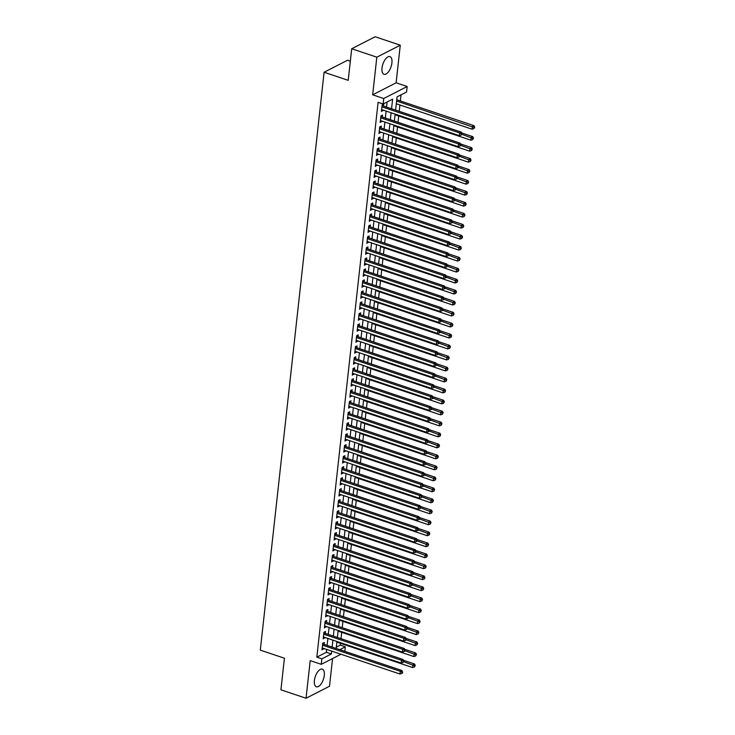 <?xml version="1.0" encoding="UTF-8"?>
<svg xmlns="http://www.w3.org/2000/svg" width="735" height="735" viewBox="0 0 735 735"><rect width="100%" height="100%" fill="white"/><g stroke="black" fill="none" stroke-linecap="round" stroke-linejoin="round"><path stroke-width="1.1" d="M324.291 675.437A9.316 4.291 108.6 0 0 322.316 669.135A9.316 4.291 108.6 0 0 314.405 680.5A9.316 4.291 108.6 0 0 316.39 686.793A9.316 4.291 108.6 0 0 324.291 675.437M391.911 62.934A9.316 4.291 108.6 0 0 389.936 56.632A9.316 4.291 108.6 0 0 382.025 67.997A9.316 4.291 108.6 0 0 384.01 74.29A9.316 4.291 108.6 0 0 391.911 62.934M336.299 647.186L340.287 645.146L345.312 646.837L344.816 651.339M350.329 61.18L347.554 60.242L324.098 72.241L260.3 650.135L284.417 658.229L280.926 689.816L306.045 698.25L329.5 686.251L332.56 658.551M324.098 72.241L348.215 80.335L351.707 48.749L375.153 36.75L400.272 45.184L376.825 57.183L372.673 94.815L383.725 98.518L407.172 86.519L406.565 92.013L397.056 96.882L395.605 110.085M372.673 94.815L396.119 82.807L400.272 45.184M396.119 82.807L407.172 86.519M340.287 645.146L340.489 643.336M341.003 638.66L341.702 632.348M342.216 627.672L342.914 621.36M343.429 616.693L344.127 610.372M344.642 605.704L345.34 599.383M345.854 594.716L346.552 588.395M347.067 583.728L347.765 577.416M348.28 572.74L348.978 566.428M349.492 561.76L350.191 555.439M350.705 550.772L351.404 544.451M351.918 539.784L352.616 533.463M353.131 528.796L353.829 522.484M354.344 517.808L355.042 511.496M355.556 506.819L356.254 500.507M356.769 495.84L357.467 489.519M357.982 484.852L358.68 478.531M359.194 473.864L359.893 467.543M360.407 462.875L361.106 456.564M361.629 451.887L362.318 445.575M362.842 440.908L363.531 434.587M364.055 429.92L364.744 423.599M365.267 418.932L365.956 412.611M366.48 407.943L367.169 401.632M367.693 396.955L368.391 390.643M368.906 385.967L369.604 379.655M370.118 374.988L370.817 368.667M371.331 364L372.029 357.679M372.544 353.011L373.242 346.69M373.757 342.023L374.455 335.711M374.969 331.035L375.668 324.723M376.182 320.056L376.88 313.735M377.395 309.067L378.093 302.746M378.608 298.079L379.306 291.758M379.82 287.091L380.519 280.779M381.033 276.103L381.731 269.791M382.246 265.114L382.944 258.803M383.459 254.135L384.157 247.814M384.671 243.147L385.37 236.826M385.884 232.159L386.582 225.838M387.097 221.171L387.795 214.859M388.31 210.182L389.008 203.871M389.522 199.194L390.221 192.882M390.735 188.215L391.433 181.894M391.948 177.227L392.646 170.906M393.161 166.239L393.859 159.927M394.373 155.25L395.072 148.939M395.586 144.262L396.284 137.95M396.799 133.283L397.497 126.962M398.012 122.295L398.71 115.974M399.224 111.307L399.923 104.986M400.373 100.952L401.044 94.843M351.707 48.749L376.825 57.183M324.08 644.375L324.291 642.454L322.711 643.263L321.976 649.859L323.63 648.417M325.293 633.386L325.504 631.466L323.924 632.275L323.189 638.871L324.842 637.429M326.505 622.398L326.717 620.478L325.136 621.286L324.401 627.883L326.055 626.441M327.718 611.419L327.929 609.49L326.349 610.307L325.614 616.895L327.268 615.452M328.931 600.431L329.142 598.51L327.562 599.319L326.827 605.906L328.481 604.473M330.144 589.442L330.355 587.522L328.775 588.331L328.04 594.918L329.693 593.485M331.356 578.454L331.568 576.534L329.987 577.342L329.252 583.939L330.906 582.497M332.569 567.466L332.78 565.546L331.2 566.354L330.465 572.951L332.119 571.508M333.782 556.487L333.993 554.558L332.413 555.375L331.678 561.963L333.332 560.52M334.995 545.499L335.206 543.569L333.626 544.387L332.9 550.974L334.554 549.541M336.207 534.51L336.419 532.59L334.838 533.399L334.113 539.986L335.766 538.553M337.42 523.522L337.631 521.602L336.051 522.41L335.325 529.007L336.979 527.565M338.633 512.534L338.844 510.614L337.264 511.422L336.538 518.019L338.192 516.576M339.846 501.546L340.057 499.625L338.477 500.434L337.751 507.031L339.405 505.588M341.058 490.567L341.27 488.637L339.689 489.455L338.964 496.042L340.617 494.6M342.271 479.578L342.482 477.658L340.902 478.467L340.176 485.054L341.83 483.621M343.484 468.59L343.695 466.67L342.115 467.478L341.389 474.066L343.043 472.633M344.697 457.602L344.908 455.682L343.328 456.49L342.602 463.087L344.256 461.644M345.909 446.614L346.121 444.693L344.54 445.502L343.815 452.098L345.468 450.656M347.122 435.635L347.333 433.705L345.753 434.514L345.027 441.11L346.681 439.668M348.335 424.646L348.546 422.717L346.966 423.535L346.24 430.122L347.894 428.689M349.548 413.658L349.759 411.738L348.179 412.546L347.453 419.134L349.107 417.7M350.76 402.67L350.972 400.75L349.391 401.558L348.666 408.155L350.319 406.712M351.973 391.681L352.184 389.761L350.604 390.57L349.878 397.166L351.532 395.724M353.186 380.693L353.397 378.773L351.817 379.582L351.091 386.178L352.745 384.736M354.399 369.714L354.61 367.785L353.03 368.602L352.304 375.19L353.958 373.748M355.611 358.726L355.832 356.806L354.242 357.614L353.517 364.202L355.17 362.768M356.824 347.738L357.045 345.817L355.455 346.626L354.729 353.213L356.383 351.78M358.037 336.749L358.257 334.829L356.668 335.638L355.942 342.234L357.596 340.792M359.25 325.761L359.47 323.841L357.881 324.649L357.155 331.246L358.809 329.804M360.462 314.773L360.683 312.853L359.093 313.661L358.368 320.258L360.021 318.815M361.684 303.794L361.896 301.864L360.306 302.682L359.58 309.27L361.234 307.836M362.897 292.806L363.108 290.885L361.519 291.694L360.793 298.281L362.447 296.848M364.11 281.817L364.321 279.897L362.732 280.706L362.006 287.302L363.66 285.86M365.323 270.829L365.534 268.909L363.944 269.717L363.219 276.314L364.872 274.872M366.535 259.841L366.747 257.921L365.157 258.729L364.431 265.326L366.085 263.883M367.748 248.862L367.959 246.932L366.37 247.75L365.644 254.338L367.298 252.895M368.961 237.874L369.172 235.944L367.583 236.762L366.857 243.349L368.511 241.916M370.174 226.885L370.385 224.965L368.795 225.774L368.07 232.361L369.723 230.928M371.386 215.897L371.598 213.977L370.008 214.785L369.282 221.382L370.936 219.94M372.599 204.909L372.81 202.989L371.221 203.797L370.495 210.394L372.149 208.951M373.812 193.921L374.023 192L372.434 192.809L371.708 199.405L373.362 197.963M375.025 182.941L375.236 181.012L373.646 181.83L372.921 188.417L374.574 186.984M376.237 171.953L376.449 170.033L374.859 170.842L374.133 177.429L375.787 175.996M377.45 160.965L377.661 159.045L376.072 159.853L375.346 166.45L377 165.007M378.663 149.977L378.874 148.057L377.285 148.865L376.559 155.462L378.213 154.019M379.876 138.988L380.087 137.068L378.497 137.877L377.772 144.473L379.425 143.031M381.088 128.009L381.3 126.08L379.71 126.898L378.984 133.485L380.638 132.043M382.301 117.021L382.512 115.092L380.923 115.909L380.197 122.497L381.851 121.064M391.562 108.734L392.619 99.151L383.119 104.012L378.093 102.33L316.84 657.154L326.349 652.285L326.662 649.437M327.103 645.394L327.874 638.449M328.315 634.406L329.087 627.46M329.528 623.418L330.3 616.472M330.741 612.43L331.513 605.484M331.954 601.441L332.725 594.496M333.166 590.462L333.938 583.516M334.388 579.474L335.151 572.528M335.601 568.486L336.364 561.54M336.814 557.497L337.576 550.552M338.026 546.509L338.789 539.563M339.239 535.521L340.002 528.584M340.452 524.542L341.215 517.596M341.665 513.554L342.427 506.608M342.877 502.565L343.64 495.62M344.09 491.577L344.853 484.631M345.303 480.589L346.066 473.643M346.516 469.61L347.278 462.664M347.728 458.622L348.491 451.676M348.941 447.633L349.704 440.688M350.154 436.645L350.917 429.699M351.367 425.657L352.129 418.711M352.579 414.669L353.342 407.732M353.792 403.69L354.555 396.744M355.005 392.701L355.768 385.756M356.218 381.713L356.98 374.767M357.43 370.725L358.193 363.779M358.643 359.737L359.406 352.791M359.856 348.757L360.619 341.812M361.069 337.769L361.831 330.823M362.281 326.781L363.044 319.835M363.494 315.793L364.257 308.847M364.707 304.804L365.47 297.859M365.92 293.816L366.682 286.88M367.132 282.837L367.904 275.891M368.345 271.849L369.117 264.903M369.558 260.861L370.33 253.915M370.771 249.872L371.542 242.927M371.983 238.884L372.755 231.938M373.196 227.905L373.968 220.959M374.409 216.917L375.181 209.971M375.622 205.929L376.393 198.983M376.834 194.94L377.606 187.995M378.047 183.952L378.819 177.006M379.26 172.964L380.032 166.018M380.473 161.985L381.244 155.039M381.685 150.997L382.457 144.051M382.898 140.008L383.67 133.063M384.111 129.02L384.883 122.074M385.324 118.032L386.096 111.086M386.536 107.053L387.097 101.972M383.514 106.033L383.725 104.113L382.145 104.921L381.41 111.509L383.064 110.075M340.976 654.242L321.259 664.33L310.207 660.618L306.045 698.25M321.259 664.33L321.866 658.836L331.366 653.975L331.687 651.118M316.84 657.154L321.866 658.836M383.119 104.012L383.725 98.518M339.809 649.657L345.312 646.837M395.154 114.127L394.383 121.073M393.942 125.115L393.17 132.061M392.729 136.104L391.957 143.049M391.516 147.092L390.744 154.038M390.303 158.08L389.532 165.026M389.091 169.059L388.319 176.005M387.878 180.047L387.106 186.993M386.665 191.036L385.893 197.981M385.452 202.024L384.681 208.97M384.24 213.012L383.468 219.958M383.027 224L382.255 230.946M381.814 234.979L381.042 241.925M380.601 245.968L379.83 252.913M379.389 256.956L378.617 263.902M378.176 267.944L377.404 274.89M376.963 278.933L376.191 285.878M375.75 289.912L374.979 296.857M374.538 300.9L373.766 307.846M373.325 311.888L372.553 318.834M372.112 322.876L371.34 329.822M370.899 333.865L370.128 340.81M369.687 344.853L368.915 351.799M368.474 355.832L367.702 362.778M367.252 366.82L366.489 373.766M366.039 377.808L365.277 384.754M364.826 388.797L364.064 395.742M363.614 399.785L362.851 406.731M362.401 410.764L361.638 417.71M361.188 421.752L360.426 428.698M359.975 432.74L359.213 439.686M358.763 443.729L358 450.674M357.55 454.717L356.787 461.663M356.337 465.705L355.575 472.651M355.124 476.684L354.362 483.63M353.912 487.672L353.149 494.618M352.699 498.661L351.936 505.607M351.486 509.649L350.724 516.595M350.273 520.637L349.511 527.583M349.061 531.625L348.298 538.562M347.848 542.605L347.085 549.55M346.635 553.593L345.873 560.539M345.422 564.581L344.66 571.527M344.21 575.569L343.447 582.515M342.997 586.558L342.234 593.503M341.784 597.537L341.022 604.482M340.571 608.525L339.809 615.471M339.359 619.513L338.596 626.459M338.146 630.501L337.383 637.447M336.933 641.49L336.171 648.435M332.128 647.076L332.9 640.13M333.341 636.087L334.113 629.142M334.554 625.108L335.325 618.163M335.766 614.12L336.538 607.174M336.979 603.132L337.751 596.186M338.192 592.144L338.964 585.198M339.405 581.155L340.176 574.21M340.617 570.167L341.389 563.23M341.83 559.188L342.602 552.242M343.043 548.2L343.815 541.254M344.256 537.212L345.027 530.266M345.468 526.223L346.24 519.278M346.681 515.235L347.453 508.289M347.894 504.256L348.666 497.31M349.107 493.268L349.878 486.322M350.329 482.279L351.091 475.334M351.541 471.291L352.304 464.345M352.754 460.303L353.517 453.357M353.967 449.315L354.729 442.378M355.18 438.336L355.942 431.39M356.392 427.347L357.155 420.402M357.605 416.359L358.368 409.413M358.818 405.371L359.58 398.425M360.031 394.383L360.793 387.437M361.243 383.404L362.006 376.458M362.456 372.415L363.219 365.47M363.669 361.427L364.431 354.481M364.882 350.439L365.644 343.493M366.094 339.451L366.857 332.505M367.307 328.462L368.07 321.517M368.52 317.483L369.282 310.537M369.733 306.495L370.495 299.549M370.945 295.507L371.708 288.561M372.158 284.519L372.921 277.573M373.371 273.53L374.133 266.584M374.584 262.551L375.346 255.605M375.796 251.563L376.559 244.617M377.009 240.575L377.772 233.629M378.222 229.586L378.984 222.641M379.435 218.598L380.197 211.652M380.647 207.61L381.41 200.664M381.86 196.631L382.623 189.685M383.073 185.643L383.845 178.697M384.286 174.654L385.057 167.709M385.498 163.666L386.27 156.72M386.711 152.678L387.483 145.732M387.924 141.69L388.696 134.753M389.137 130.711L389.908 123.765M390.349 119.722L391.121 112.777M326.349 652.285L331.366 653.975M381.557 110.213L382.999 110.7M380.344 121.201L381.787 121.688M379.131 132.19L380.574 132.677M377.919 143.178L379.361 143.665M376.706 154.166L378.148 154.644M375.493 165.154L376.936 165.632M374.28 176.134L375.723 176.62M373.068 187.122L374.51 187.609M371.855 198.11L373.297 198.597M370.642 209.098L372.085 209.585M369.429 220.087L370.872 220.564M368.217 231.066L369.659 231.553M367.004 242.054L368.446 242.541M365.791 253.042L367.234 253.529M364.578 264.03L366.012 264.517M363.366 275.019L364.799 275.496M362.153 286.007L363.586 286.485M360.94 296.986L362.373 297.473M359.718 307.974L361.161 308.461M358.505 318.962L359.948 319.449M357.293 329.951L358.735 330.438M356.08 340.939L357.522 341.417M354.867 351.927L356.31 352.405M353.654 362.906L355.097 363.393M352.442 373.894L353.884 374.381M351.229 384.883L352.671 385.37M350.016 395.871L351.459 396.349M348.803 406.859L350.246 407.337M347.591 417.838L349.033 418.325M346.378 428.827L347.82 429.313M345.165 439.815L346.608 440.302M343.952 450.803L345.395 451.29M342.74 461.791L344.182 462.269M341.527 472.78L342.969 473.257M340.314 483.759L341.757 484.246M339.101 494.747L340.544 495.234M337.889 505.735L339.331 506.222M336.676 516.723L338.118 517.201M335.463 527.712L336.906 528.189M334.25 538.691L335.693 539.178M333.038 549.679L334.48 550.166M331.825 560.667L333.267 561.154M330.612 571.655L332.055 572.142M329.399 582.644L330.842 583.121M328.187 593.632L329.629 594.11M326.974 604.611L328.416 605.098M325.761 615.599L327.204 616.086M324.548 626.587L325.991 627.074M323.336 637.576L324.778 638.053M322.123 648.564L323.565 649.042M381.924 106.841L459.697 132.943L459.393 135.69L381.621 109.588M382.09 105.353L382.347 105.555A1.194 0.956 -117.1 0 0 382.705 105.766L461.286 132.135L459.697 132.943L461.387 133.963L461.268 135.065L462.021 133.641L461.387 133.963M462.021 133.641L461.286 132.135M459.393 135.69L461.268 135.065M396.294 103.773L472.072 129.204L472.375 126.457L473.956 125.648L396.744 99.73M474.066 127.477L473.946 128.579L474.7 127.155L474.066 127.477L396.597 101.026M473.946 128.579L472.072 129.204M473.956 125.648L474.7 127.155M380.712 117.83L458.484 143.931L458.181 146.678L380.408 120.577M380.877 116.341L381.125 116.543A1.194 0.956 -117.1 0 0 381.493 116.746L460.073 143.123L458.484 143.931L460.174 144.951L460.055 146.054L460.808 144.63L460.174 144.951M460.808 144.63L460.073 143.123M458.181 146.678L460.055 146.054M379.499 128.818L457.271 154.92L456.968 157.667L379.196 131.565M379.664 127.33L379.912 127.532A1.194 0.956 -117.1 0 0 380.28 127.734L458.861 154.111L457.271 154.92L458.962 155.939L458.842 157.033L459.476 156.711L459.595 155.609L458.962 155.939M459.595 155.609L458.861 154.111M456.968 157.667L458.842 157.033M378.286 139.806L456.058 165.908L455.755 168.655L377.983 142.553M378.452 138.309L378.7 138.52A1.194 0.956 -117.1 0 0 379.067 138.722L457.648 165.09L456.058 165.908L457.749 166.928L457.629 168.021L458.263 167.699L458.383 166.597L457.749 166.928M458.383 166.597L457.648 165.09M455.755 168.655L457.629 168.021M377.073 150.785L454.846 176.887L454.542 179.634L376.77 153.532M377.239 149.297L377.487 149.499A1.194 0.956 -117.1 0 0 377.854 149.71L456.435 176.078L454.846 176.887L456.536 177.907L456.417 179.009L457.051 178.688L457.17 177.585L456.536 177.907M457.17 177.585L456.435 176.078M454.542 179.634L456.417 179.009M395.081 114.761L470.859 140.192L471.163 137.445L472.743 136.636L461.663 132.916M472.853 138.465L472.734 139.558L473.487 138.143L472.853 138.465L461.947 134.349M472.734 139.558L470.859 140.192M472.743 136.636L473.487 138.143M393.868 125.749L469.647 151.18L469.95 148.433L471.53 147.616L460.45 143.904M471.64 149.453L471.521 150.546L472.274 149.122L471.64 149.453L460.735 145.337M471.521 150.546L469.647 151.18M471.53 147.616L472.274 149.122M392.655 136.728L468.434 162.169L468.737 159.422L470.317 158.604L459.237 154.892M470.428 160.432L470.308 161.535L471.062 160.111L470.428 160.432L459.522 156.325M470.308 161.535L468.434 162.169M470.317 158.604L471.062 160.111M391.443 147.717L467.221 173.148L467.524 170.401L469.105 169.592L458.024 165.871M469.215 171.42L469.095 172.523L469.849 171.099L469.215 171.42L458.309 167.314M469.095 172.523L467.221 173.148M469.105 169.592L469.849 171.099M375.861 161.774L453.633 187.875L453.33 190.622L375.557 164.521M376.026 160.285L376.274 160.487A1.194 0.956 -117.1 0 0 376.642 160.699L455.222 187.067L453.633 187.875L455.323 188.895L455.204 189.998L455.957 188.573L455.323 188.895M455.957 188.573L455.222 187.067M453.33 190.622L455.204 189.998M390.23 158.705L466.008 184.136L466.312 181.389L467.892 180.58L456.812 176.859M468.002 182.409L467.883 183.511L468.636 182.087L468.002 182.409L457.096 178.293M467.883 183.511L466.008 184.136M467.892 180.58L468.636 182.087M374.648 172.762L452.42 198.863L452.117 201.611L374.345 175.509M374.813 171.273L375.061 171.475A1.194 0.956 -117.1 0 0 375.429 171.678L454 198.055L452.42 198.863L454.111 199.883L453.991 200.986L454.744 199.562L454.111 199.883M454.744 199.562L454 198.055M452.117 201.611L453.991 200.986M389.017 169.693L464.796 195.124L465.099 192.377L466.679 191.569L455.599 187.848M466.789 193.397L466.67 194.499L467.423 193.075L466.789 193.397L455.875 189.281M466.67 194.499L464.796 195.124M466.679 191.569L467.423 193.075M373.435 183.75L451.207 209.852L450.904 212.599L373.132 186.497M373.6 182.262L373.849 182.464A1.194 0.956 -117.1 0 0 374.216 182.666L452.788 209.043L451.207 209.852L452.898 210.871L452.778 211.965L453.412 211.643L453.532 210.55L452.898 210.871M453.532 210.55L452.788 209.043M450.904 212.599L452.778 211.965M387.804 180.681L463.583 206.112L463.886 203.365L465.466 202.557L454.386 198.836M465.577 204.385L465.457 205.478L466.21 204.054L465.577 204.385L454.662 200.269M465.457 205.478L463.583 206.112M465.466 202.557L466.21 204.054M372.222 194.738L449.995 220.84L449.691 223.587L371.919 197.485M372.388 193.25L372.636 193.452A1.194 0.956 -117.1 0 0 373.003 193.654L451.575 220.022L449.995 220.84L451.685 221.86L451.566 222.953L452.2 222.631L452.319 221.529L451.685 221.86M452.319 221.529L451.575 220.022M449.691 223.587L451.566 222.953M386.592 191.67L462.37 217.101L462.673 214.354L464.254 213.536L453.173 209.824M464.364 215.373L464.235 216.467L464.998 215.043L464.364 215.373L453.449 211.257M464.235 216.467L462.37 217.101M464.254 213.536L464.998 215.043M371.01 205.726L448.782 231.828L448.479 234.575L370.706 208.474M371.175 204.229L371.423 204.44A1.194 0.956 -117.1 0 0 371.791 204.642L450.362 231.01L448.782 231.828L450.472 232.848L450.353 233.941L450.987 233.62L451.106 232.517L450.472 232.848M451.106 232.517L450.362 231.01M448.479 234.575L450.353 233.941M369.797 216.706L447.569 242.807L447.266 245.554L369.494 219.453M369.962 215.217L370.21 215.419A1.194 0.956 -117.1 0 0 370.578 215.631L449.149 241.999L447.569 242.807L449.26 243.827L449.14 244.93L449.774 244.608L449.893 243.506L449.26 243.827M449.893 243.506L449.149 241.999M447.266 245.554L449.14 244.93M368.584 227.694L446.356 253.796L446.053 256.543L368.281 230.441M368.75 226.205L368.998 226.408A1.194 0.956 -117.1 0 0 369.365 226.619L447.937 252.987L446.356 253.796L448.047 254.815L447.927 255.918L448.681 254.494L448.047 254.815M448.681 254.494L447.937 252.987M446.053 256.543L447.927 255.918M367.371 238.682L445.144 264.784L444.84 267.531L367.068 241.429M367.537 237.194L367.785 237.396A1.194 0.956 -117.1 0 0 368.152 237.598L446.724 263.975L445.144 264.784L446.834 265.804L446.715 266.906L447.468 265.482L446.834 265.804M447.468 265.482L446.724 263.975M444.84 267.531L446.715 266.906M366.159 249.67L443.931 275.772L443.628 278.519L365.855 252.417M366.324 248.182L366.572 248.384A1.194 0.956 -117.1 0 0 366.94 248.586L445.511 274.963L443.931 275.772L445.621 276.792L445.502 277.885L446.136 277.564L446.255 276.461L445.621 276.792M446.255 276.461L445.511 274.963M443.628 278.519L445.502 277.885M364.946 260.659L442.718 286.76L442.415 289.507L364.643 263.406M365.111 259.17L365.359 259.372A1.194 0.956 -117.1 0 0 365.727 259.574L444.298 285.943L442.718 286.76L444.409 287.78L444.289 288.873L444.923 288.552L445.042 287.449L444.409 287.78M445.042 287.449L444.298 285.943M442.415 289.507L444.289 288.873M363.733 271.638L441.505 297.739L441.202 300.486L363.43 274.385M363.898 270.149L364.147 270.361A1.194 0.956 -117.1 0 0 364.514 270.563L443.086 296.931L441.505 297.739L443.196 298.759L443.076 299.862L443.71 299.54L443.83 298.438L443.196 298.759M443.83 298.438L443.086 296.931M441.202 300.486L443.076 299.862M362.52 282.626L440.293 308.728L439.989 311.475L362.217 285.373M362.686 281.137L362.934 281.34A1.194 0.956 -117.1 0 0 363.301 281.551L441.873 307.919L440.293 308.728L441.983 309.747L441.864 310.85L442.498 310.528L442.617 309.426L441.983 309.747M442.617 309.426L441.873 307.919M439.989 311.475L441.864 310.85M361.308 293.614L439.08 319.716L438.777 322.463L361.004 296.361M361.473 292.126L361.721 292.328A1.194 0.956 -117.1 0 0 362.089 292.53L440.66 318.907L439.08 319.716L440.77 320.736L440.651 321.838L441.404 320.414L440.77 320.736M441.404 320.414L440.66 318.907M438.777 322.463L440.651 321.838M360.095 304.602L437.867 330.704L437.564 333.451L359.792 307.349M360.26 303.114L360.508 303.316A1.194 0.956 -117.1 0 0 360.876 303.518L439.447 329.896L437.867 330.704L439.558 331.724L439.438 332.817L440.072 332.496L440.191 331.402L439.558 331.724M440.191 331.402L439.447 329.896M437.564 333.451L439.438 332.817M358.882 315.591L436.654 341.692L436.351 344.439L358.579 318.338M359.048 314.102L359.296 314.304A1.194 0.956 -117.1 0 0 359.663 314.506L438.235 340.884L436.654 341.692L438.345 342.712L438.225 343.805L438.859 343.484L438.979 342.381L438.345 342.712M438.979 342.381L438.235 340.884M436.351 344.439L438.225 343.805M357.669 326.579L435.442 352.681L435.138 355.428L357.366 329.326M357.835 325.081L358.083 325.293A1.194 0.956 -117.1 0 0 358.45 325.495L437.022 351.863L435.442 352.681L437.132 353.7L437.013 354.794L437.647 354.472L437.766 353.37L437.132 353.7M437.766 353.37L437.022 351.863M435.138 355.428L437.013 354.794M385.379 202.649L461.157 228.08L461.461 225.333L463.041 224.524L451.961 220.803M463.151 226.352L463.022 227.455L463.785 226.031L463.151 226.352L452.236 222.246M463.022 227.455L461.157 228.08M463.041 224.524L463.785 226.031M384.166 213.637L459.945 239.068L460.248 236.321L461.828 235.512L450.748 231.791M461.938 237.341L461.81 238.443L462.572 237.019L461.938 237.341L451.024 233.234M461.81 238.443L459.945 239.068M461.828 235.512L462.572 237.019M382.953 224.625L458.732 250.056L459.035 247.309L460.615 246.501L449.535 242.78M460.726 248.329L460.597 249.431L461.36 248.007L460.726 248.329L449.811 244.213M460.597 249.431L458.732 250.056M460.615 246.501L461.36 248.007M381.741 235.613L457.519 261.044L457.822 258.297L459.403 257.489L448.322 253.768M459.513 259.317L459.384 260.411L460.147 258.996L459.513 259.317L448.598 255.201M459.384 260.411L457.519 261.044M459.403 257.489L460.147 258.996M380.528 246.602L456.306 272.033L456.61 269.286L458.19 268.468L447.11 264.756M458.3 270.305L458.171 271.399L458.934 269.975L458.3 270.305L447.385 266.189M458.171 271.399L456.306 272.033M458.19 268.468L458.934 269.975M379.315 257.581L455.094 283.021L455.397 280.274L456.977 279.456L445.897 275.744M457.087 281.285L456.959 282.387L457.721 280.963L457.087 281.285L446.173 277.178M456.959 282.387L455.094 283.021M456.977 279.456L457.721 280.963M378.102 268.569L453.881 294L454.184 291.253L455.764 290.444L444.684 286.723M455.875 292.273L455.746 293.375L456.508 291.951L455.875 292.273L444.96 288.166M455.746 293.375L453.881 294M455.764 290.444L456.508 291.951M376.89 279.557L452.668 304.988L452.971 302.241L454.552 301.433L443.471 297.712M454.662 303.261L454.533 304.363L455.296 302.939L454.662 303.261L443.747 299.145M454.533 304.363L452.668 304.988M454.552 301.433L455.296 302.939M375.677 290.546L451.446 315.976L451.759 313.229L453.339 312.421L442.259 308.7M453.449 314.249L453.32 315.352L454.074 313.928L453.449 314.249L442.534 310.133M453.32 315.352L451.446 315.976M453.339 312.421L454.074 313.928M374.464 301.534L450.233 326.965L450.537 324.218L452.126 323.409L441.046 319.688M452.227 325.238L452.108 326.331L452.861 324.907L452.227 325.238L441.322 321.121M452.108 326.331L450.233 326.965M452.126 323.409L452.861 324.907M373.251 312.522L449.021 337.953L449.324 335.206L450.913 334.388L439.833 330.676M451.014 336.226L450.895 337.319L451.648 335.895L451.014 336.226L440.109 332.11M450.895 337.319L449.021 337.953M450.913 334.388L451.648 335.895M372.039 323.501L447.808 348.932L448.111 346.185L449.701 345.377L438.62 341.656M449.802 347.205L449.682 348.307L450.436 346.883L449.802 347.205L438.896 343.098M449.682 348.307L447.808 348.932M449.701 345.377L450.436 346.883M356.457 337.558L434.229 363.66L433.926 366.407L356.153 340.305M356.622 336.07L356.87 336.272A1.194 0.956 -117.1 0 0 357.238 336.483L435.809 362.851L434.229 363.66L435.919 364.679L435.8 365.782L436.553 364.358L435.919 364.679M436.553 364.358L435.809 362.851M433.926 366.407L435.8 365.782M355.244 348.546L433.016 374.648L432.713 377.395L354.941 351.293M355.409 347.058L355.657 347.26A1.194 0.956 -117.1 0 0 356.025 347.471L434.596 373.839L433.016 374.648L434.707 375.668L434.587 376.77L435.34 375.346L434.707 375.668M435.34 375.346L434.596 373.839M432.713 377.395L434.587 376.77M354.031 359.534L431.803 385.636L431.5 388.383L353.728 362.281M354.196 358.046L354.445 358.248A1.194 0.956 -117.1 0 0 354.812 358.45L433.384 384.828L431.803 385.636L433.494 386.656L433.365 387.758L434.128 386.334L433.494 386.656M434.128 386.334L433.384 384.828M431.5 388.383L433.365 387.758M352.818 370.523L430.591 396.624L430.287 399.371L352.515 373.27M352.984 369.034L353.232 369.236A1.194 0.956 -117.1 0 0 353.599 369.439L432.171 395.816L430.591 396.624L432.281 397.644L432.152 398.737L432.786 398.416L432.915 397.313L432.281 397.644M432.915 397.313L432.171 395.816M430.287 399.371L432.152 398.737M370.826 334.489L446.595 359.92L446.898 357.173L448.488 356.365L437.408 352.644M448.589 358.193L448.469 359.296L449.223 357.871L448.589 358.193L437.683 354.086M448.469 359.296L446.595 359.92M448.488 356.365L449.223 357.871M369.613 345.478L445.382 370.909L445.686 368.161L447.275 367.353L436.195 363.632M447.376 369.181L447.257 370.284L448.01 368.86L447.376 369.181L436.471 365.065M447.257 370.284L445.382 370.909M447.275 367.353L448.01 368.86M368.4 356.466L444.17 381.897L444.473 379.15L446.062 378.341L434.982 374.62M446.163 380.17L446.044 381.263L446.797 379.848L446.163 380.17L435.258 376.054M446.044 381.263L444.17 381.897M446.062 378.341L446.797 379.848M367.188 367.454L442.957 392.885L443.26 390.138L444.85 389.32L433.769 385.609M444.951 391.158L444.831 392.251L445.585 390.827L444.951 391.158L434.045 387.042M444.831 392.251L442.957 392.885M444.85 389.32L445.585 390.827M351.606 381.511L429.378 407.613L429.075 410.36L351.302 384.258M351.771 380.023L352.019 380.225A1.194 0.956 -117.1 0 0 352.387 380.427L430.958 406.795L429.378 407.613L431.068 408.632L430.94 409.726L431.574 409.404L431.702 408.302L431.068 408.632M431.702 408.302L430.958 406.795M429.075 410.36L430.94 409.726M365.975 378.433L441.744 403.873L442.047 401.126L443.637 400.309L432.557 396.597M443.738 402.146L443.618 403.239L444.372 401.815L443.738 402.146L432.832 398.03M443.618 403.239L441.744 403.873M443.637 400.309L444.372 401.815M350.393 392.49L428.165 418.601L427.862 421.339L350.09 395.237M350.558 391.002L350.806 391.213A1.194 0.956 -117.1 0 0 351.174 391.415L429.745 417.783L428.165 418.601L429.856 419.611L429.727 420.714L430.361 420.392L430.489 419.29L429.856 419.611M430.489 419.29L429.745 417.783M427.862 421.339L429.727 420.714M364.762 389.421L440.531 414.852L440.835 412.105L442.424 411.297L431.344 407.576M442.525 413.125L442.406 414.228L443.159 412.804L442.525 413.125L431.62 409.018M442.406 414.228L440.531 414.852M442.424 411.297L443.159 412.804M349.18 403.478L426.952 429.58L426.649 432.327L348.877 406.225M349.346 401.99L349.594 402.192A1.194 0.956 -117.1 0 0 349.961 402.403L428.533 428.771L426.952 429.58L428.643 430.6L428.514 431.702L429.148 431.381L429.277 430.278L428.643 430.6M429.277 430.278L428.533 428.771M426.649 432.327L428.514 431.702M363.549 400.41L439.319 425.841L439.622 423.094L441.211 422.285L430.131 418.564M441.312 424.113L441.193 425.216L441.946 423.792L441.312 424.113L430.407 420.007M441.193 425.216L439.319 425.841M441.211 422.285L441.946 423.792M347.967 414.466L425.74 440.568L425.436 443.315L347.664 417.214M348.133 412.978L348.381 413.18A1.194 0.956 -117.1 0 0 348.748 413.392L427.32 439.76L425.74 440.568L427.43 441.588L427.301 442.69L428.064 441.266L427.43 441.588M428.064 441.266L427.32 439.76M425.436 443.315L427.301 442.69M362.337 411.398L438.106 436.829L438.409 434.082L439.999 433.273L428.918 429.552M440.1 435.102L439.98 436.204L440.734 434.78L440.1 435.102L429.194 430.986M439.98 436.204L438.106 436.829M439.999 433.273L440.734 434.78M346.755 425.455L424.527 451.556L424.224 454.303L346.451 428.202M346.92 423.966L347.168 424.168A1.194 0.956 -117.1 0 0 347.536 424.371L426.107 450.748L424.527 451.556L426.217 452.576L426.089 453.67L426.723 453.348L426.851 452.255L426.217 452.576M426.851 452.255L426.107 450.748M424.224 454.303L426.089 453.67M361.124 422.386L436.893 447.817L437.196 445.07L438.786 444.262L427.706 440.541M438.887 446.09L438.767 447.183L439.521 445.759L438.887 446.09L427.981 441.974M438.767 447.183L436.893 447.817M438.786 444.262L439.521 445.759M345.542 436.443L423.314 462.545L423.011 465.292L345.239 439.19M345.707 434.955L345.955 435.157A1.194 0.956 -117.1 0 0 346.323 435.359L424.894 461.736L423.314 462.545L425.005 463.564L424.876 464.658L425.51 464.336L425.638 463.234L425.005 463.564M425.638 463.234L424.894 461.736M423.011 465.292L424.876 464.658M359.911 433.374L435.68 458.805L435.984 456.058L437.573 455.241L426.493 451.529M437.674 457.078L437.555 458.171L438.308 456.747L437.674 457.078L426.769 452.962M437.555 458.171L435.68 458.805M437.573 455.241L438.308 456.747M344.329 447.431L422.101 473.533L421.798 476.28L344.026 450.178M344.494 445.934L344.743 446.145A1.194 0.956 -117.1 0 0 345.11 446.347L423.682 472.715L422.101 473.533L423.792 474.553L423.663 475.646L424.297 475.325L424.426 474.222L423.792 474.553M424.426 474.222L423.682 472.715M421.798 476.28L423.663 475.646M358.698 444.353L434.468 469.784L434.771 467.037L436.36 466.229L425.28 462.508M436.461 468.057L436.342 469.16L437.095 467.736L436.461 468.057L425.556 463.95M436.342 469.16L434.468 469.784M436.36 466.229L437.095 467.736M343.116 458.41L420.889 484.512L420.585 487.259L342.813 461.157M343.282 456.922L343.53 457.124A1.194 0.956 -117.1 0 0 343.897 457.335L422.469 483.704L420.889 484.512L422.579 485.532L422.45 486.634L423.084 486.313L423.213 485.21L422.579 485.532M423.213 485.21L422.469 483.704M420.585 487.259L422.45 486.634M357.486 455.342L433.255 480.773L433.558 478.026L435.148 477.217L424.067 473.496M435.249 479.045L435.129 480.148L435.883 478.724L435.249 479.045L424.343 474.939M435.129 480.148L433.255 480.773M435.148 477.217L435.883 478.724M341.904 469.399L419.667 495.5L419.363 498.247L341.6 472.146M342.069 467.91L342.317 468.112A1.194 0.956 -117.1 0 0 342.685 468.324L421.256 494.692L419.667 495.5L421.357 496.52L421.238 497.623L421.991 496.199L421.357 496.52M421.991 496.199L421.256 494.692M419.363 498.247L421.238 497.623M356.273 466.33L432.042 491.761L432.345 489.014L433.935 488.205L422.855 484.484M434.036 490.034L433.916 491.136L434.67 489.712L434.036 490.034L423.13 485.918M433.916 491.136L432.042 491.761M433.935 488.205L434.67 489.712M340.691 480.387L418.454 506.488L418.151 509.236L340.388 483.134M340.856 478.898L341.104 479.101A1.194 0.956 -117.1 0 0 341.472 479.303L420.043 505.68L418.454 506.488L420.144 507.508L420.025 508.611L420.778 507.187L420.144 507.508M420.778 507.187L420.043 505.68M418.151 509.236L420.025 508.611M355.06 477.318L430.829 502.749L431.133 500.002L432.722 499.194L421.642 495.473M432.823 501.022L432.704 502.115L433.457 500.7L432.823 501.022L421.918 496.906M432.704 502.115L430.829 502.749M432.722 499.194L433.457 500.7M339.478 491.375L417.241 517.477L416.938 520.224L339.175 494.122M339.644 489.887L339.892 490.089A1.194 0.956 -117.1 0 0 340.259 490.291L418.831 516.668L417.241 517.477L418.932 518.497L418.812 519.59L419.446 519.268L419.566 518.175L418.932 518.497M419.566 518.175L418.831 516.668M416.938 520.224L418.812 519.59M353.847 488.306L429.617 513.737L429.92 510.99L431.509 510.182L420.429 506.461M431.61 512.01L431.491 513.103L432.244 511.679L431.61 512.01L420.705 507.894M431.491 513.103L429.617 513.737M431.509 510.182L432.244 511.679M338.265 502.363L416.028 528.465L415.725 531.212L337.962 505.11M338.431 500.875L338.679 501.077A1.194 0.956 -117.1 0 0 339.046 501.279L417.618 527.647L416.028 528.465L417.719 529.485L417.599 530.578L418.233 530.257L418.353 529.154L417.719 529.485M418.353 529.154L417.618 527.647M415.725 531.212L417.599 530.578M352.635 499.286L428.404 524.726L428.707 521.979L430.297 521.161L419.216 517.449M430.398 522.998L430.278 524.092L431.032 522.668L430.398 522.998L419.492 518.882M430.278 524.092L428.404 524.726M430.297 521.161L431.032 522.668M337.053 513.352L414.816 539.453L414.512 542.191L336.749 516.089M337.218 511.854L337.466 512.065A1.194 0.956 -117.1 0 0 337.834 512.267L416.405 538.636L414.816 539.453L416.506 540.464L416.387 541.566L417.021 541.245L417.14 540.142L416.506 540.464M417.14 540.142L416.405 538.636M414.512 542.191L416.387 541.566M351.422 510.274L427.191 535.705L427.494 532.958L429.084 532.149L418.004 528.428M429.185 533.977L429.065 535.08L429.819 533.656L429.185 533.977L418.279 529.871M429.065 535.08L427.191 535.705M429.084 532.149L429.819 533.656M335.84 524.331L413.603 550.432L413.3 553.179L335.537 527.078M336.005 522.842L336.253 523.044A1.194 0.956 -117.1 0 0 336.621 523.256L415.192 549.624L413.603 550.432L415.293 551.452L415.174 552.555L415.808 552.233L415.927 551.131L415.293 551.452M415.927 551.131L415.192 549.624M413.3 553.179L415.174 552.555M350.209 521.262L425.978 546.693L426.282 543.946L427.871 543.137L416.791 539.416M427.972 544.966L427.853 546.068L428.606 544.644L427.972 544.966L417.067 540.859M427.853 546.068L425.978 546.693M427.871 543.137L428.606 544.644M334.627 535.319L412.39 561.421L412.087 564.168L334.324 538.066M334.792 533.83L335.041 534.033A1.194 0.956 -117.1 0 0 335.408 534.244L413.98 560.612L412.39 561.421L414.081 562.44L413.961 563.543L414.715 562.119L414.081 562.44M414.715 562.119L413.98 560.612M412.087 564.168L413.961 563.543M348.996 532.25L424.766 557.681L425.069 554.934L426.658 554.126L415.578 550.405M426.759 555.954L426.64 557.057L427.393 555.632L426.759 555.954L415.854 551.838M426.64 557.057L424.766 557.681M426.658 554.126L427.393 555.632M333.414 546.307L411.177 572.409L410.874 575.156L333.111 549.054M333.58 544.819L333.828 545.021A1.194 0.956 -117.1 0 0 334.195 545.223L412.767 571.6L411.177 572.409L412.868 573.429L412.748 574.522L413.382 574.2L413.502 573.107L412.868 573.429M413.502 573.107L412.767 571.6M410.874 575.156L412.748 574.522M347.784 543.238L423.553 568.669L423.856 565.922L425.446 565.114L414.365 561.393M425.547 566.942L425.427 568.036L426.181 566.611L425.547 566.942L414.641 562.826M425.427 568.036L423.553 568.669M425.446 565.114L426.181 566.611M332.202 557.295L409.965 583.397L409.661 586.144L331.898 560.042M332.358 555.807L332.615 556.009A1.194 0.956 -117.1 0 0 332.983 556.211L411.554 582.589L409.965 583.397L411.655 584.417L411.536 585.51L412.17 585.189L412.289 584.086L411.655 584.417M412.289 584.086L411.554 582.589M409.661 586.144L411.536 585.51M346.571 554.227L422.34 579.658L422.643 576.911L424.224 576.093L413.153 572.381M424.334 577.93L424.214 579.024L424.968 577.6L424.334 577.93L413.428 573.814M424.214 579.024L422.34 579.658M424.224 576.093L424.968 577.6M330.989 568.284L408.752 594.385L408.449 597.132L330.686 571.031M331.145 566.786L331.402 566.997A1.194 0.956 -117.1 0 0 331.77 567.199L410.341 593.568L408.752 594.385L410.442 595.405L410.323 596.498L410.957 596.177L411.076 595.074L410.442 595.405M411.076 595.074L410.341 593.568M408.449 597.132L410.323 596.498M345.358 565.206L421.127 590.637L421.431 587.899L423.011 587.081L411.94 583.37M423.121 588.91L423.002 590.012L423.755 588.588L423.121 588.91L412.216 584.803M423.002 590.012L421.127 590.637M423.011 587.081L423.755 588.588M329.776 579.263L407.539 605.364L407.236 608.111L329.473 582.01M329.932 577.774L330.19 577.976A1.194 0.956 -117.1 0 0 330.557 578.188L409.129 604.556L407.539 605.364L409.23 606.384L409.11 607.487L409.744 607.165L409.864 606.063L409.23 606.384M409.864 606.063L409.129 604.556M407.236 608.111L409.11 607.487M344.145 576.194L419.915 601.625L420.218 598.878L421.798 598.069L410.727 594.349M421.908 599.898L421.789 601L422.542 599.576L421.908 599.898L411.003 595.791M421.789 601L419.915 601.625M421.798 598.069L422.542 599.576M328.563 590.251L406.326 616.353L406.023 619.1L328.26 592.998M328.72 588.763L328.977 588.965A1.194 0.956 -117.1 0 0 329.344 589.176L407.916 615.544L406.326 616.353L408.017 617.372L407.897 618.475L408.651 617.051L408.017 617.372M408.651 617.051L407.916 615.544M406.023 619.1L407.897 618.475M342.933 587.182L418.702 612.613L419.005 609.866L420.585 609.058L409.514 605.337M420.696 610.886L420.576 611.989L421.33 610.564L420.696 610.886L409.79 606.77M420.576 611.989L418.702 612.613M420.585 609.058L421.33 610.564M327.351 601.239L405.114 627.341L404.81 630.088L327.047 603.986M327.507 599.751L327.764 599.953A1.194 0.956 -117.1 0 0 328.122 600.155L406.703 626.532L405.114 627.341L406.804 628.361L406.685 629.463L407.438 628.039L406.804 628.361M407.438 628.039L406.703 626.532M404.81 630.088L406.685 629.463M341.72 598.171L417.489 623.602L417.792 620.854L419.373 620.046L408.292 616.325M419.483 621.874L419.363 622.968L420.117 621.553L419.483 621.874L408.577 617.758M419.363 622.968L417.489 623.602M419.373 620.046L420.117 621.553M326.129 612.227L403.901 638.329L403.598 641.076L325.825 614.975M326.294 610.739L326.551 610.941A1.194 0.956 -117.1 0 0 326.91 611.143L405.49 637.521L403.901 638.329L405.591 639.349L405.472 640.442L406.106 640.121L406.225 639.027L405.591 639.349M406.225 639.027L405.49 637.521M403.598 641.076L405.472 640.442M340.507 609.159L416.276 634.59L416.58 631.843L418.16 631.034L407.08 627.313M418.27 632.863L418.151 633.956L418.904 632.532L418.27 632.863L407.365 628.747M418.151 633.956L416.276 634.59M418.16 631.034L418.904 632.532M324.916 623.216L402.688 649.317L402.385 652.064L324.613 625.963M325.081 621.727L325.339 621.929A1.194 0.956 -117.1 0 0 325.697 622.132L404.278 648.5L402.688 649.317L404.379 650.337L404.259 651.43L404.893 651.109L405.013 650.006L404.379 650.337M405.013 650.006L404.278 648.5M402.385 652.064L404.259 651.43M339.285 620.138L415.064 645.578L415.367 642.831L416.947 642.013L405.867 638.302M417.057 643.851L416.938 644.944L417.691 643.52L417.057 643.851L406.152 639.735M416.938 644.944L415.064 645.578M416.947 642.013L417.691 643.52M323.703 634.204L401.475 660.306L401.172 663.043L323.4 636.942M323.869 632.706L324.126 632.918A1.194 0.956 -117.1 0 0 324.484 633.12L403.065 659.488L401.475 660.306L403.166 661.316L403.046 662.419L403.8 660.995L403.166 661.316M403.8 660.995L403.065 659.488M401.172 663.043L403.046 662.419M338.072 631.126L413.851 656.557L414.154 653.81L415.734 653.002L404.654 649.281M415.845 654.83L415.725 655.932L416.479 654.508L415.845 654.83L404.939 650.723M415.725 655.932L413.851 656.557M415.734 653.002L416.479 654.508M322.49 645.183L400.263 671.285L399.959 674.032L322.187 647.93M322.656 643.695L322.913 643.897A1.194 0.956 -117.1 0 0 323.271 644.108L401.852 670.476L400.263 671.285L401.953 672.304L401.834 673.407L402.468 673.085L402.587 671.983L401.953 672.304M402.587 671.983L401.852 670.476M399.959 674.032L401.834 673.407M336.86 642.114L412.638 667.545L412.941 664.798L414.522 663.99L403.441 660.269M414.632 665.818L414.512 666.921L415.266 665.497L414.632 665.818L403.726 661.711M414.512 666.921L412.638 667.545M414.522 663.99L415.266 665.497M382.007 106.125L382.705 105.766M380.794 117.104L381.493 116.746M379.582 128.092L380.28 127.734M378.369 139.08L379.067 138.722M377.156 150.069L377.854 149.71M375.943 161.057L376.642 160.699M374.731 172.045L375.429 171.678M373.518 183.024L374.216 182.666M372.305 194.012L373.003 193.654M371.092 205.001L371.791 204.642M369.88 215.989L370.578 215.631M368.667 226.977L369.365 226.619M367.454 237.956L368.152 237.598M366.241 248.944L366.94 248.586M365.029 259.933L365.727 259.574M363.816 270.921L364.514 270.563M362.603 281.909L363.301 281.551M361.39 292.897L362.089 292.53M360.178 303.877L360.876 303.518M358.965 314.865L359.663 314.506M357.752 325.853L358.45 325.495M356.539 336.841L357.238 336.483M355.327 347.83L356.025 347.471M354.114 358.809L354.812 358.45M352.901 369.797L353.599 369.439M351.688 380.785L352.387 380.427M350.476 391.773L351.174 391.415M349.263 402.762L349.961 402.403M348.05 413.75L348.748 413.392M346.837 424.729L347.536 424.371M345.615 435.717L346.323 435.359M344.403 446.705L345.11 446.347M343.19 457.694L343.897 457.335M341.977 468.682L342.685 468.324M340.764 479.661L341.472 479.303M339.552 490.649L340.259 490.291M338.339 501.637L339.046 501.279M337.126 512.626L337.834 512.267M335.913 523.614L336.621 523.256M334.701 534.602L335.408 534.244M333.488 545.581L334.195 545.223M332.275 556.57L332.983 556.211M331.062 567.558L331.77 567.199M329.85 578.546L330.557 578.188M328.637 589.534L329.344 589.176M327.424 600.513L328.122 600.155M326.211 611.502L326.91 611.143M324.999 622.49L325.697 622.132M323.786 633.478L324.484 633.12M322.573 644.466L323.271 644.108"/></g></svg>
